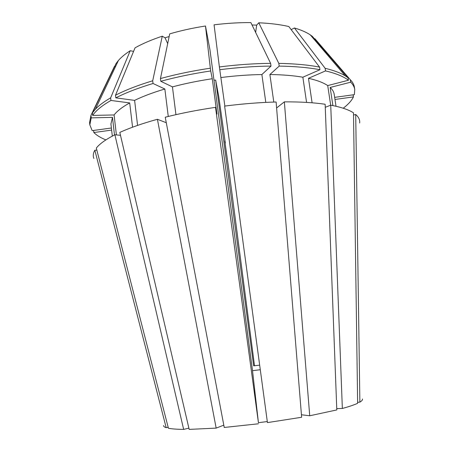 <?xml version="1.0" encoding="UTF-8"?>
<svg xmlns="http://www.w3.org/2000/svg" width="452" height="452" viewBox="0 0 452 452"><rect width="100%" height="100%" fill="white"/><g stroke="black" fill="none" stroke-linecap="round" stroke-linejoin="round"><path stroke-width="0.68" d="M267.301 421.546L258.431 422.716L252.515 370.685L260.29 369.719M252.515 370.685L209.948 49.737L205.479 26.013C192.863 27.967 180.941 30.583 169.709 33.872L160.449 78.558L160.788 81.287L172.449 86.88L175.935 114.661M213.994 80.247L215.66 80.077L253.645 365.826L259.668 365.154M357.628 402.331L359.877 402.133L355.707 114.497L353.52 115.017M362.442 398.986C362.741 399.879 361.882 400.93 359.877 402.133M168.178 427.332L166.183 427.682C164.387 427.083 163.511 426.366 163.556 425.524M223.802 425.151L216.163 428.112L189.173 429.394L119.814 132.419C129.939 127.803 142.47 123.43 157.415 119.288L166.279 122.724M120.486 135.301L114.893 134.775L183.648 429.4L188.885 428.151M183.648 429.4C176.862 429.315 171.783 428.931 168.415 428.253L96.316 148.064C99.66 143.809 105.853 139.38 114.893 134.775M258.386 423.795L224.243 427.462L165.234 117.226C180.924 113.26 197.688 109.966 215.519 107.35L258.431 422.716M301.631 417.264L267.443 422.603L224.627 106.096C242.526 103.807 259.691 102.44 276.121 101.999L301.631 417.264M359.668 123C360.052 119.972 358.735 117.141 355.707 114.497M316.134 40.121L314.925 38.719L313.835 39.03M291.161 29.629L294.427 27.979L325.141 68.303L325.536 70.907L308.467 78.309L312.1 102.802M330.689 105.192L327.717 85.586L348.43 80.241L348.046 77.767L312.388 36.409L310.309 34.894C306.303 32.216 301.015 29.911 294.427 27.979M92.394 112.938L116.045 63.579L118.407 60.5L95.4 109.215L92.394 112.938L92.671 115.418C95.931 110.57 102.022 105.587 110.949 100.463L129.696 102.92C122.339 107.005 117.141 111.017 114.096 114.955L92.671 115.418M133.583 51.37L130.21 50.731L110.65 97.858C103.983 101.694 98.903 105.48 95.4 109.215M130.21 50.731C125.181 53.98 121.249 57.234 118.407 60.5M334.655 97.361L354.357 94.654L354.758 89.53L354.391 87.157C353.995 84.569 352.633 82.094 350.3 79.738L314.925 38.719M205.479 26.013L210.338 68.201C192.631 70.845 176.003 74.297 160.449 78.558M93.604 130.447L93.835 132.543C96.66 135.346 100.677 137.798 105.881 139.894M110.65 97.858L110.949 100.463M354.758 89.53C354.368 86.97 353.012 84.524 350.684 82.191L350.3 79.738M210.338 68.201L210.705 70.964C192.987 73.603 176.348 77.043 160.788 81.287M93.835 132.543L111.627 130.103M336.011 106.265L334.175 94.208C333.819 91.829 332.474 89.581 330.146 87.462L350.684 82.191M210.705 70.964L212.265 78.738C198.213 80.846 184.941 83.563 172.449 86.88M116.401 134.916L114.096 114.955M129.696 102.92L132.566 127.198M332.898 105.593L330.146 87.462M212.265 78.738L216.943 114.062L215.519 107.35M284.348 101.858C300.139 101.785 313.739 102.581 325.146 104.254L336.802 409.93L309.727 415.778L284.348 101.858L276.607 107.96M325.259 107.31L330.728 105.175C341.102 107.13 348.69 109.689 353.487 112.847L357.645 403.291C354.261 404.868 349.164 406.597 342.35 408.472L336.751 408.619M301.427 414.761L309.727 415.778M319.547 67.105L319.943 69.727C308.524 67.557 294.941 66.348 279.2 66.099L278.811 63.382C294.546 63.653 308.128 64.896 319.547 67.105L288.811 26.521C280.155 24.532 270.143 23.289 258.776 22.798L256.685 25.103L255.629 32.408M265.799 102.389L261.877 74.552L271.002 66.082L270.612 63.353L250.883 22.606C239.029 22.521 226.763 23.261 214.073 24.82L219.384 66.953L224.864 106.067M252.035 24.996L256.685 25.103M278.811 63.382L258.776 22.798M319.943 69.727L302.857 77.213C293.45 75.586 282.46 74.693 269.889 74.535L279.2 66.099M273.799 102.067L269.889 74.535M302.857 77.213L306.575 102.412M166.183 427.682L94.841 150.211C93.152 153.177 92.829 155.929 93.875 158.466M216.163 428.112L157.415 119.288M330.728 105.175L342.35 408.472M254.527 365.798L229.085 171.246L224.763 140.917L225.333 143.081L218.717 96.299L215.66 80.077M114.497 134.973L112.475 117.379L91.236 117.859L90.965 115.407L114.424 66.455L115.593 66.455M168.268 116.469L164.856 89.01L153.036 83.501L152.703 80.784L162.274 36.188L165.036 37.815L169.161 36.533M162.274 36.188C151.646 39.725 142.566 43.612 135.041 47.839L115.509 95.225L115.808 97.852L134.606 100.378L137.583 125.402M90.965 115.407L89.569 122.492L89.835 124.876L92.197 130.639L111.39 128.006M348.046 77.767L345.283 75.874C340.452 72.896 333.74 70.371 325.141 68.303M270.612 63.353C254.25 63.495 237.17 64.692 219.384 66.953M152.703 80.784C137.9 85.264 125.503 90.078 115.509 95.225M91.236 117.859L89.835 124.876M348.43 80.241C343.56 76.495 335.926 73.382 325.536 70.907M343.209 108.226C348.153 104.485 351.571 100.717 353.464 96.92L334.972 99.457M353.136 94.824L353.464 96.92M271.002 66.082C254.634 66.241 237.549 67.455 219.757 69.715M153.036 83.501C138.222 87.959 125.814 92.739 115.808 97.852M112.475 117.379L110.926 123.995L112.316 136.114M327.717 85.586C323.389 82.648 316.971 80.224 308.467 78.309M261.877 74.552C248.775 74.761 235.164 75.75 221.045 77.524M164.856 89.01C153.002 92.53 142.917 96.321 134.606 100.378M94.841 150.211L96.847 150.132M165.036 37.815L167.686 43.629M310.309 34.894L345.283 75.874"/></g></svg>
